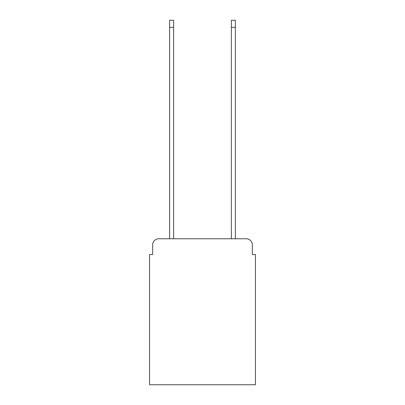 <?xml version="1.0" encoding="UTF-8"?>
<svg xmlns="http://www.w3.org/2000/svg" width="405" height="405" viewBox="0 0 405 405"><rect width="100%" height="100%" fill="white"/><g stroke="black" fill="none" stroke-linecap="round" stroke-linejoin="round"><path stroke-width="0.61" d="M152.655 244.939L152.655 254.507L152.655 244.939A6.171 6.171 0 0 1 158.826 238.763L169.629 238.763L169.629 20.25L173.644 20.25L173.644 238.763L231.356 238.763L231.356 20.25L235.371 20.25L235.371 238.763L246.174 238.763L158.826 238.763M252.345 254.507L252.345 244.939L252.345 254.507L255.433 254.507L255.433 384.75L149.566 384.75L149.566 254.507L152.655 254.507M252.345 244.939A6.171 6.171 0 0 0 246.174 238.763M169.629 27.348L173.644 27.348M235.371 27.348L231.356 27.348"/></g></svg>
